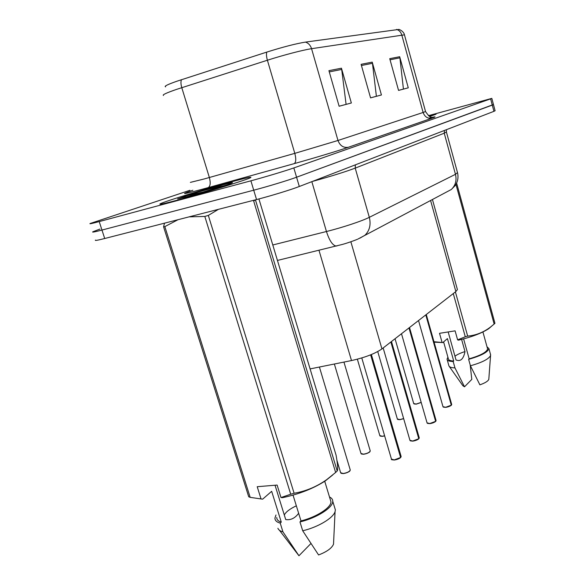 <?xml version="1.0" encoding="UTF-8"?>
<svg xmlns="http://www.w3.org/2000/svg" width="585" height="585" viewBox="0 0 585 585"><rect width="100%" height="100%" fill="white"/><g stroke="black" fill="none" stroke-linecap="round" stroke-linejoin="round"><path stroke-width="0.88" d="M457.265 289.027L457.411 289.575L455.861 291.571L381.947 348.901C375.051 353.684 364.901 357.567 351.497 360.557L310.101 368.908M177.606 200.085C204.472 192.911 249.298 179.054 250.833 177.511C251.857 176.633 245.437 178.067 231.565 181.811C205.627 188.801 163.376 201.796 160.1 203.873C158.557 204.874 164.392 203.609 177.606 200.085C204.472 192.911 249.298 179.054 250.833 177.511C251.857 176.633 245.437 178.067 231.565 181.811C205.627 188.801 163.376 201.796 160.1 203.873C158.557 204.874 164.392 203.609 177.606 200.085M429.734 116.466L436.044 114.236L428.673 115.852L436.044 114.236L429.734 116.466M165.599 86.843C163.815 86.368 167.566 84.496 176.867 81.235L266.767 52.102C282.979 46.99 295.886 43.656 305.487 42.098L399.043 29.411C404.425 31.568 404.586 35.502 404.447 34.822L311.564 48.694C310.474 45.308 308.456 43.114 305.487 42.098M95.479 240.091C94.551 240.83 97.629 240.311 104.708 238.512L256.544 199.558C270.358 196.048 291.235 189.657 299.308 186.491L493.937 111.333L492.277 105.103L493.455 104.525L296.573 177.218L492.277 105.103L490.625 98.865L491.824 98.382L428.425 115.676M256.544 199.558L253.722 190.198C267.528 186.6 288.449 180.253 296.573 177.218C288.449 180.253 267.528 186.6 253.722 190.198L101.965 230.059L253.722 190.198L250.899 180.816C264.691 177.123 285.655 170.827 293.831 167.932L490.625 98.865M92.788 231.821C91.83 232.486 94.894 231.901 101.965 230.059C94.894 231.901 91.83 232.486 92.788 231.821L99.955 229.057M189.942 190.286L90.09 223.528C89.11 224.121 92.152 223.47 99.223 221.583L250.899 180.816M341.45 68.196L351.351 102.989L339.117 106.243L328.924 70.661L341.45 68.196L341.698 69.439L329.282 71.911M399.679 56.716L408.279 87.823L398.553 90.412L389.742 58.675L399.679 56.716L399.899 57.827L390.049 59.794M372.228 62.127L381.427 94.975L370.561 97.87L361.106 64.321L372.228 62.127L372.462 63.304L361.435 65.498M370.554 97.849L376.389 96.291L372.462 63.304M398.546 90.39L403.431 89.088L399.899 57.827M339.11 106.221L346.093 104.364L341.698 69.439M493.937 111.333L495.093 110.711M361.786 357.94L391.453 459.086L394.231 459.92L400.601 457.492L394.341 460.007M400.601 457.485L370.839 354.759M400.601 457.492L370.627 354.839M418.933 438.67L419.269 437.88L418.684 438.896L412.791 441.127M418.948 438.56L391.036 341.845M383.16 347.958L409.931 440.293L412.681 441.039L418.78 438.735L390.86 341.984M435.781 421.288L436.074 420.578L435.547 421.5L429.887 423.62M435.891 421.061L409.134 327.812M401.493 333.735L427.057 422.875L429.785 423.54L435.642 421.339L408.973 327.936M418.531 320.529L442.984 406.677L445.682 407.27L451.306 405.171L445.777 407.357M451.313 405.193L425.946 314.774M451.306 405.171L425.792 314.891M224.757 185.613L219.967 186.549C210.527 188.626 200.596 191.251 190.162 194.432L177.796 198.885M163.573 226.805L164.838 226.607L250.175 497.352L248.713 496.76L163.573 226.805L164.531 223.163M178.015 219.704L164.838 226.607M276.756 517.513C276.712 519.663 278.219 521.191 281.275 522.112L271.667 491.312L262.621 499.173L250.175 497.352M275.974 514.99L274.95 518.069C274.899 520.474 276.654 522.149 280.215 523.1L281.275 522.112M277.897 528.262C278.533 529.922 280.215 531.121 282.95 531.867L280.215 523.1M279.425 530.251L298.95 555.75L282.95 531.867M298.95 555.75L310.891 543.56M275.038 485.236L285.714 519.553C290.701 520.321 295.008 518.23 298.642 513.279M296.339 505.82C290.006 508.782 285.992 511.831 284.288 514.976M261.078 499.042L257.21 486.713L277.114 485.06L280.99 497.542L290.723 494.23L204.816 216.443L189.123 216.859M204.816 216.443L208.326 215.419L294.101 493.25C305.75 491.283 316.595 486.764 326.642 479.685L335.629 472.468L253.619 200.801L255.506 200.085L337.201 470.991C338.086 469.726 337.713 464.475 336.09 455.232L258.928 198.944M218.432 209.335L208.326 215.419M335.629 472.468L337.201 470.991M290.723 494.23L294.101 493.25M280.99 497.542L282.511 497.681C299.023 494.201 313.304 488.592 325.362 480.863L332.675 475.013M177.606 198.915L189.218 196.15L227.887 184.575C235.748 181.789 233.561 182.023 221.342 185.269L190.162 194.432M293.041 495.137L300.997 520.913C316.558 517.111 331.293 507.517 330.949 501.769L330.291 499.59M300.997 520.913L299.966 521.915C316.821 517.996 333.165 507.509 332.755 501.279C332.763 499.422 331.68 498.003 329.509 497.016M299.966 521.915L302.708 530.778C317.969 527.224 333.216 518.076 335.066 511.648L335.38 509.915L334.664 507.546M302.708 530.778L318.584 554.96C326.854 551.779 331.834 548.182 333.523 544.174L333.618 542.163M184.684 196.165L206.98 191.105M434.428 342.181L442.86 342.561L433.968 341.728M443.605 341.911L448.344 358.751C448.439 360.104 450.223 360.857 453.711 361.018L447.423 338.598L442.86 342.561M447.913 357.23L447.042 359.088C447.152 360.587 449.192 361.398 453.17 361.523L453.711 361.018M447.233 359.768L448.944 365.954C449.536 367.139 451.54 367.789 454.962 367.906L453.17 361.523M470.186 364.916L471.795 379.38L464.519 386.802L454.962 367.906M449.295 366.451L462.874 385.742L464.519 386.802M448.168 331.944L456.022 359.994L456.856 360.206C460.856 361.508 463.569 358.642 464.995 351.585C460.49 353.004 457.141 354.539 454.962 356.199M456.614 183.068L494.947 323.3L494.149 324.046L455.949 184.363M455.408 291.93L467.664 336.097C475.971 335.366 483.619 332.324 490.61 326.971L494.149 324.046M442.033 342.24L439.518 333.318L455.101 330.847L457.616 339.848L465.287 336.784L453.28 293.575M465.287 336.784L467.664 336.097M457.616 339.848L458.428 340.177C471.671 337.026 481.769 333.194 488.731 328.675L491.685 326.13M463.612 338.898L469.155 358.824C480.563 355.505 486.705 352.199 487.59 348.909L487.429 348.324M469.155 358.824L468.629 359.329C481.133 355.775 487.89 352.192 488.906 348.594L486.998 346.773M468.629 359.329L470.428 365.771C481.908 362.561 488.614 359.161 490.559 355.57L490.479 354.298M470.428 365.771L479.89 384.842C485.067 382.999 488.044 381.171 488.804 379.358L488.848 378.773M464.995 351.585L461.609 339.424M318.971 250.278L351.497 360.557M350.868 241.78L381.947 348.901M430.582 200.48L455.861 291.571M266.767 52.102C266.212 54.047 266.424 56.76 267.396 60.233L294.803 153.358L337.984 140.48L311.564 48.694C303.352 49.886 283.279 55.122 267.396 60.233L176.553 89.388C166.491 92.854 162.118 94.88 163.449 95.465M190.374 182.381L204.128 178.981L294.803 153.358C296.229 158.915 296.039 162.337 294.226 163.624L208.194 187.624C183.083 194.483 177.972 195.361 192.853 190.257M181.438 79.706C180.699 81.659 180.809 84.313 181.781 87.67L209.364 177.511C210.768 182.886 210.373 186.257 208.194 187.624M396.572 29.404C399.16 30.244 400.893 32.087 401.771 34.939L423.116 112.474L425.536 111.53M404.513 35.056L425.551 111.596C428.534 115.888 430.523 117.746 431.511 117.175M428.79 118.177C435.818 116.437 436.929 116.415 432.118 118.119L348.389 147.266C338.942 150.586 314.196 158.067 294.226 163.624M99.223 221.583L104.708 238.512M293.831 167.932L299.308 186.491M348.389 147.266C343.475 148.027 340.009 145.76 337.984 140.48L423.116 112.474C424.783 116.941 427.789 118.828 432.118 118.119M272.786 244.976L326.452 231.514L311.834 181.65M337.187 245.824L336.236 246.051C332.66 245.51 329.399 240.662 326.452 231.514C342.569 227.514 362.042 221.042 369.318 217.327L355.212 168.122C345.201 171.888 330.883 176.341 312.273 181.482M359.848 238.183L364.945 235.258C369.647 230.607 371.109 224.625 369.318 217.327L455.474 174.315L444.242 133.197L355.212 168.122L355.373 164.838M445.997 192.311L451.313 189.496C455.496 185.489 456.878 180.421 455.474 174.315L457.477 172.575M446.399 131.983L444.242 133.197L444.446 130.44M336.909 460.3L340.638 472.687L343.176 473.499C347.117 472.841 349.479 471.671 350.269 469.996L350.174 469.682M350.057 470.567C348.843 472.08 346.591 473.082 343.3 473.587M343.227 473.587L341.216 473.345M394.283 460.015L392.038 459.751M400.776 457.309L401.061 456.249M334.364 364.009L360.967 453.441L363.49 454.172C367.27 453.521 369.515 452.432 370.239 450.903L370.159 450.633M370.049 451.415C368.93 452.812 366.78 453.755 363.607 454.252M363.548 454.26L361.486 454.033M357.355 359.19L379.819 435.591L382.334 436.249L384.616 435.781M379.877 435.81L382.414 436.344L384.652 435.891L382.444 436.33M382.385 436.337L380.294 436.125M377.734 351.563L397.354 418.992L399.847 419.584L403.628 418.575M397.778 419.474L399.906 419.672L403.657 418.67L399.95 419.664M395.043 338.737L413.697 403.526L416.176 404.052L421.178 402.378M421.2 402.451L416.271 404.133L413.741 403.687M416.228 404.14L414.092 403.957M412.732 441.134L410.451 440.885M391.467 341.516L419.196 437.631M429.836 423.628L427.533 423.401M409.515 327.52L436.015 420.366M445.741 407.357L443.415 407.153M451.452 405.025L451.649 404.301M432.439 199.492L457.411 289.575M491.824 98.382L495.115 110.777M277.444 260.435L342.43 244.42C349.464 242.483 357.961 239.148 357.823 239.111L451.313 189.496L455.203 185.547C457.799 181.621 458.589 177.394 457.558 172.868L446.45 132.137L446.37 129.702M319.41 367.029L350.269 469.996L349.976 470.764C349.581 471.678 347.344 472.622 343.263 473.601L340.719 472.972M391.526 459.357C390.86 459.583 391.789 459.81 394.312 460.022C397.083 459.583 399.167 458.779 400.586 457.616M400.769 457.426L401.142 456.541L371.373 354.539M343.943 362.078L370.239 450.903L369.983 451.598C369.625 452.432 367.49 453.324 363.577 454.267L361.033 453.689M399.928 419.679L397.398 419.182M421.207 402.465L416.249 404.14M409.99 440.527L412.761 441.141C415.387 440.717 417.383 439.949 418.765 438.852M427.108 423.072L429.865 423.635C432.344 423.233 434.26 422.502 435.62 421.456M443.028 406.853L445.755 407.365C448.117 406.977 449.96 406.282 451.291 405.288M451.437 405.127L451.7 404.491L426.282 314.518M325.362 480.863L326.642 479.685M330.949 501.769L324.726 481.279M335.38 509.915L332.755 501.279M333.523 544.174L335.066 511.648M435.006 342.298L434.077 342.108M488.731 328.675L490.61 326.971M487.59 348.909L482.925 331.966M490.654 354.934L488.906 348.594M488.804 379.358L490.559 355.57"/></g></svg>
